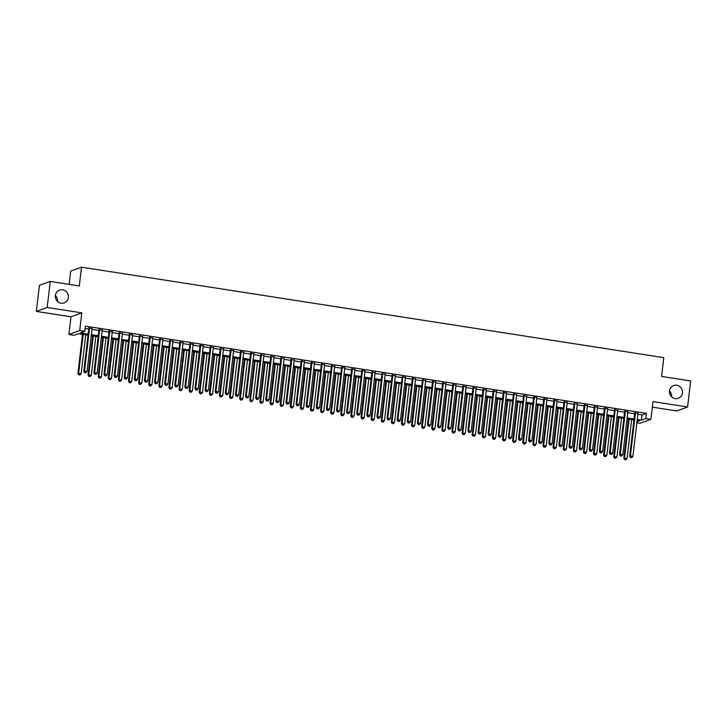 <?xml version="1.0" encoding="UTF-8"?>
<svg xmlns="http://www.w3.org/2000/svg" width="727" height="727" viewBox="0 0 727 727"><rect width="100%" height="100%" fill="white"/><g stroke="black" fill="none" stroke-linecap="round" stroke-linejoin="round"><path stroke-width="1.09" d="M68.329 297.497A6.779 6.479 -109.9 0 1 64.176 302.868A6.779 6.479 -109.9 0 1 55.388 295.489A6.779 6.479 -109.9 0 1 59.541 290.118A6.779 6.479 -109.9 0 1 68.329 297.497M682.444 392.925A6.779 6.479 -109.9 0 1 678.291 398.287A6.779 6.479 -109.9 0 1 669.503 390.908A6.779 6.479 -109.9 0 1 673.665 385.537A6.779 6.479 -109.9 0 1 682.444 392.925M55.379 295.544A6.779 6.479 -109.9 0 1 57.497 301.378M669.503 390.962A6.779 6.479 -109.9 0 1 671.621 396.797M88.031 335.211L78.334 333.702L73.945 335.301L68.892 334.52L79.725 330.585L84.777 331.367L80.388 332.966L88.149 334.166M70.973 316.79L81.806 312.864L47.182 307.485L50.245 281.422L39.412 285.357L36.35 311.41L70.973 316.79L68.892 334.52M69.12 284.357L70.683 271.107L81.515 267.172L663.787 357.648L661.588 376.413L690.65 380.93L687.588 406.993L652.964 401.613L650.883 419.334L640.051 423.259L636.87 422.769M652.319 407.12L676.755 410.919L687.588 406.993M47.182 307.485L36.35 311.41M92.075 328.677L88.858 328.177M102.18 330.24L98.963 329.749M112.294 331.812L109.077 331.312M122.4 333.384L119.183 332.884M132.505 334.956L129.297 334.456M142.619 336.528L139.402 336.028M152.725 338.1L149.508 337.601M162.839 339.673L159.622 339.173M172.944 341.236L169.727 340.736M183.05 342.808L179.842 342.308M193.164 344.38L189.947 343.88M203.269 345.952L200.052 345.452M213.384 347.524L210.167 347.024M223.489 349.096L220.272 348.596M233.594 350.668L230.386 350.169M243.709 352.231L240.492 351.732M253.814 353.804L250.597 353.304M263.928 355.376L260.711 354.876M274.034 356.948L270.817 356.448M284.139 358.52L280.931 358.02M294.253 360.092L291.036 359.592M304.359 361.655L301.142 361.155M314.473 363.227L311.256 362.728M324.578 364.8L321.361 364.3M334.684 366.372L331.476 365.872M344.798 367.944L341.581 367.444M354.903 369.516L351.686 369.016M365.018 371.088L361.801 370.588M375.123 372.651L371.906 372.151M385.228 374.223L382.02 373.723M395.343 375.795L392.126 375.296M405.448 377.368L402.231 376.868M415.562 378.94L412.345 378.44M425.668 380.512L422.451 380.012M435.773 382.075L432.565 381.575M445.887 383.647L442.67 383.147M455.993 385.219L452.776 384.719M466.107 386.791L462.89 386.291M476.212 388.363L472.995 387.864M486.318 389.936L483.11 389.436M496.432 391.508L493.215 391.008M506.537 393.071L503.32 392.571M516.652 394.643L513.435 394.143M526.757 396.215L523.54 395.715M536.862 397.787L533.654 397.287M546.977 399.359L543.76 398.859M557.082 400.931L553.865 400.432M567.196 402.504L563.979 402.004M577.302 404.067L574.085 403.567M587.407 405.639L584.199 405.139M597.521 407.211L594.304 406.711M607.627 408.783L604.41 408.283M617.741 410.355L614.524 409.855M627.846 411.927L624.629 411.427M637.861 414.281L642.05 414.926L646.439 413.336L85.395 326.159L84.777 331.367M85.132 328.395L88.767 328.958M91.984 329.458L98.872 330.531M102.089 331.03L108.986 332.094M112.194 332.593L119.092 333.666M122.309 334.166L129.197 335.238M132.414 335.738L139.311 336.81M142.528 337.31L149.417 338.382M152.634 338.882L159.531 339.954M162.739 340.454L169.636 341.526M172.853 342.026L179.742 343.089M182.959 343.589L189.856 344.662M193.073 345.161L199.961 346.234M203.178 346.734L210.076 347.806M213.284 348.306L220.181 349.378M223.398 349.878L230.286 350.95M233.503 351.45L240.401 352.522M243.618 353.013L250.506 354.085M253.723 354.585L260.62 355.657M263.828 356.157L270.726 357.23M273.943 357.729L280.831 358.802M284.048 359.302L290.945 360.374M294.162 360.874L301.051 361.946M304.268 362.446L311.165 363.509M314.382 364.009L321.27 365.081M324.487 365.581L331.376 366.653M334.593 367.153L341.49 368.225M344.707 368.725L351.595 369.798M354.812 370.297L361.71 371.37M364.927 371.87L371.815 372.942M375.032 373.442L381.92 374.505M385.137 375.005L392.035 376.077M395.252 376.577L402.14 377.649M405.357 378.149L412.254 379.221M415.471 379.721L422.36 380.794M425.577 381.293L432.465 382.366M435.682 382.865L442.579 383.929M445.796 384.429L452.685 385.501M455.902 386.001L462.799 387.073M466.016 387.573L472.904 388.645M476.121 389.145L483.01 390.217M486.227 390.717L493.124 391.789M496.341 392.289L503.229 393.362M506.446 393.861L513.344 394.925M516.561 395.424L523.449 396.497M526.666 396.997L533.563 398.069M536.771 398.569L543.669 399.641M546.886 400.141L553.774 401.213M556.991 401.713L563.888 402.785M567.105 403.285L573.994 404.348M577.211 404.848L584.108 405.92M587.316 406.42L594.213 407.493M597.43 407.992L604.319 409.065M607.536 409.565L614.433 410.637M617.65 411.137L624.538 412.209M627.755 412.709L634.653 413.781M637.961 413.49L634.744 412.991M81.806 312.864L79.725 330.585M646.439 413.336L645.83 418.543L650.883 419.334M50.245 281.422L79.307 285.938L81.515 267.172M636.988 421.751L639.387 420.888L637.134 420.533M633.917 420.033L627.019 418.961M623.802 418.461L616.914 417.389M613.697 416.889L606.8 415.817M603.583 415.317L596.694 414.254M593.477 413.754L586.589 412.682M583.372 412.182L576.475 411.109M573.258 410.61L566.369 409.537M563.152 409.037L556.255 407.965M553.038 407.465L546.15 406.393M542.933 405.893L536.035 404.821M532.827 404.321L525.93 403.258M522.713 402.758L515.825 401.686M512.608 401.186L505.71 400.114M502.493 399.614L495.605 398.541M492.388 398.042L485.491 396.969M482.283 396.469L475.385 395.397M472.168 394.897L465.28 393.834M462.063 393.334L455.166 392.262M451.949 391.762L445.06 390.69M441.843 390.19L434.946 389.118M431.738 388.618L424.841 387.546M421.624 387.046L414.735 385.973M411.518 385.474L404.621 384.401M401.404 383.901L394.516 382.838M391.299 382.338L384.401 381.266M381.193 380.766L374.296 379.694M371.079 379.194L364.191 378.122M360.974 377.622L354.076 376.55M350.859 376.05L343.971 374.978M340.754 374.478L333.857 373.414M330.649 372.915L323.751 371.842M320.534 371.343L313.646 370.27M310.429 369.77L303.532 368.698M300.315 368.198L293.426 367.126M290.209 366.626L283.312 365.554M280.104 365.054L273.207 363.982M269.99 363.482L263.101 362.419M259.884 361.919L252.987 360.846M249.77 360.347L242.882 359.274M239.665 358.774L232.767 357.702M229.559 357.202L222.662 356.13M219.445 355.63L212.557 354.558M209.34 354.058L202.442 352.986M199.225 352.495L192.337 351.423M189.12 350.923L182.223 349.851M179.015 349.351L172.117 348.278M168.9 347.779L162.012 346.706M158.795 346.206L151.898 345.134M148.681 344.634L141.792 343.562M138.575 343.062L131.678 341.999M128.47 341.499L121.573 340.427M118.356 339.927L111.467 338.855M108.25 338.355L101.353 337.283M98.136 336.783L91.248 335.71M637.252 419.488L641.432 420.142L645.83 418.543M91.366 334.665L98.263 335.738M101.48 336.237L108.368 337.31M111.585 337.81L118.483 338.882M121.691 339.382L128.588 340.454M131.805 340.954L138.693 342.026M141.91 342.526L148.808 343.589M152.025 344.089L158.913 345.161M162.13 345.661L169.028 346.734M172.235 347.233L179.133 348.306M182.35 348.806L189.238 349.878M192.455 350.378L199.352 351.45M202.569 351.95L209.458 353.022M212.675 353.522L219.572 354.585M222.789 355.085L229.677 356.157M232.894 356.657L239.783 357.729M243 358.229L249.897 359.302M253.114 359.801L260.002 360.874M263.219 361.374L270.117 362.446M273.334 362.946L280.222 364.009M283.439 364.509L290.327 365.581M293.544 366.081L300.442 367.153M303.659 367.653L310.547 368.725M313.764 369.225L320.662 370.297M323.878 370.797L330.767 371.87M333.984 372.369L340.872 373.442M344.089 373.942L350.987 375.005M354.203 375.505L361.092 376.577M364.309 377.077L371.206 378.149M374.423 378.649L381.312 379.721M384.528 380.221L391.417 381.293M394.634 381.793L401.531 382.865M404.748 383.365L411.636 384.429M414.853 384.928L421.751 386.001M424.968 386.5L431.856 387.573M435.073 388.073L441.971 389.145M445.178 389.645L452.076 390.717M455.293 391.217L462.181 392.289M465.398 392.789L472.296 393.861M475.513 394.361L482.401 395.424M485.618 395.924L492.515 396.997M495.723 397.496L502.621 398.569M505.838 399.068L512.726 400.141M515.943 400.641L522.84 401.713M526.057 402.213L532.946 403.285M536.163 403.785L543.06 404.857M546.268 405.348L553.165 406.42M556.382 406.92L563.271 407.992M566.487 408.492L573.385 409.565M576.602 410.064L583.49 411.137M586.707 411.636L593.605 412.709M596.812 413.209L603.71 414.281M606.927 414.781L613.815 415.844M617.032 416.344L623.93 417.416M627.147 417.916L634.035 418.988M642.05 414.926L641.432 420.142M634.78 412.618L629.673 456.156L630.4 455.884L635.471 412.727M630.782 457.437L631.79 457.592L630.782 457.437L630.4 455.884L632.926 456.283L637.997 413.118M629.673 456.156L630.491 457.547M631.79 457.592L632.926 456.283M628.41 419.179L623.811 458.274L627.074 458.401L631.627 419.679M629.091 419.288L624.548 458.01L624.629 459.673L625.938 459.718L624.929 459.564M627.074 458.401L625.938 459.718M624.629 459.673L623.811 458.274M624.675 411.055L619.558 454.584L620.295 454.311L625.365 411.155M620.676 455.865L621.685 456.029L620.676 455.865L620.295 454.311L622.821 454.711L627.892 411.555M619.558 454.584L620.376 455.974M621.685 456.029L622.821 454.711M614.569 409.483L609.453 453.012L610.189 452.748L615.251 409.592M610.562 454.293L611.58 454.457L610.562 454.293L610.189 452.748L612.716 453.139L617.786 409.983M609.453 453.012L610.271 454.402M611.58 454.457L612.716 453.139M604.455 407.911L599.348 451.44L600.075 451.176L605.146 408.02M600.457 452.73L601.465 452.885L600.457 452.73L600.075 451.176L602.601 451.567L607.672 408.41M599.348 451.44L600.166 452.83M601.465 452.885L602.601 451.567M594.35 406.338L589.233 449.868L589.97 449.604L595.04 406.448M590.342 451.158L591.36 451.313L590.342 451.158L589.97 449.604L592.496 449.995L597.567 406.838M589.233 449.868L590.051 451.258M591.36 451.313L592.496 449.995M618.295 417.607L613.706 456.71L616.959 456.838L621.512 418.107M618.986 417.716L614.433 456.438L614.524 458.101L615.824 458.155L614.815 457.992M616.959 456.838L615.824 458.155M614.524 458.101L613.706 456.71M608.19 416.035L603.592 455.138L606.854 455.266L611.407 416.535M608.881 416.144L604.328 454.875L604.419 456.529L605.718 456.583L604.71 456.42M606.854 455.266L605.718 456.583M604.419 456.529L603.592 455.138M598.076 414.463L593.486 453.566L596.749 453.693L601.293 414.963M598.766 414.572L594.223 453.303L594.304 454.957L595.613 455.011L594.595 454.857M596.749 453.693L595.613 455.011M594.304 454.957L593.486 453.566M587.97 412.891L583.381 451.994L586.634 452.121L591.187 413.39M588.661 413L584.108 451.731L584.199 453.384L585.499 453.439L584.49 453.284M586.634 452.121L585.499 453.439M584.199 453.384L583.381 451.994M584.235 404.766L579.128 448.295L579.855 448.032L584.926 404.875M580.237 449.586L581.246 449.74L580.237 449.586L579.855 448.032L582.382 448.423L587.452 405.266M579.128 448.295L579.946 449.695M581.246 449.74L582.382 448.423M577.865 411.328L573.267 450.422L576.529 450.549L581.082 411.827M578.547 411.427L574.003 450.158L574.085 451.821L575.393 451.867L574.385 451.712M576.529 450.549L575.393 451.867M574.085 451.821L573.267 450.422M574.13 403.194L569.014 446.723L569.75 446.46L574.821 403.303M570.132 448.014L571.14 448.168L570.132 448.014L569.75 446.46L572.276 446.851L577.347 403.694M569.014 446.723L569.832 448.123M571.14 448.168L572.276 446.851M567.751 409.755L563.161 448.85L566.415 448.977L570.968 410.255M568.441 409.855L563.888 448.586L563.979 450.249L565.279 450.295L564.27 450.14M566.415 448.977L565.279 450.295M563.979 450.249L563.161 448.85M564.025 401.631L558.909 445.16L559.645 444.888L564.706 401.731M560.017 446.442L561.026 446.605L560.017 446.442L559.645 444.888L562.171 445.287L567.242 402.122M558.909 445.16L559.726 446.551M561.026 446.605L562.171 445.287M557.645 408.183L553.047 447.287L556.309 447.414L560.862 408.683M558.336 408.292L553.783 447.014L553.865 448.677L555.174 448.723L554.165 448.568M556.309 447.414L555.174 448.723M553.865 448.677L553.047 447.287M553.91 400.059L548.803 443.588L549.53 443.325L554.601 400.159M549.912 444.869L550.921 445.033L549.912 444.869L549.53 443.325L552.057 443.715L557.127 400.559M548.803 443.588L549.621 444.979M550.921 445.033L552.057 443.715M547.531 406.611L542.942 445.715L546.204 445.842L550.748 407.111M548.222 406.72L543.678 445.442L543.76 447.105L545.068 447.16L544.05 446.996M546.204 445.842L545.068 447.16M543.76 447.105L542.942 445.715M543.805 398.487L538.689 442.016L539.425 441.752L544.496 398.596M539.798 443.306L540.815 443.461L539.798 443.306L539.425 441.752L541.951 442.143L547.022 398.987M538.689 442.016L539.507 443.406M540.815 443.461L541.951 442.143M533.691 396.915L528.584 440.444L529.311 440.18L534.381 397.024M529.692 441.734L530.701 441.889L529.692 441.734L529.311 440.18L531.837 440.571L536.908 397.415M528.584 440.444L529.401 441.834M530.701 441.889L531.837 440.571M523.585 395.343L518.469 438.872L519.205 438.608L524.276 395.452M519.587 440.162L520.596 440.317L519.587 440.162L519.205 438.608L521.732 438.999L526.802 395.842M518.469 438.872L519.287 440.271M520.596 440.317L521.732 438.999M513.48 393.77L508.364 437.3L509.091 437.036L514.162 393.88M509.473 438.59L510.481 438.744L509.473 438.59L509.091 437.036L511.626 437.427L516.688 394.27M508.364 437.3L509.182 438.699M510.481 438.744L511.626 437.427M503.366 392.198L498.259 435.737L498.986 435.464L504.056 392.307M499.367 437.018L500.376 437.172L499.367 437.018L498.986 435.464L501.512 435.864L506.583 392.698M498.259 435.737L499.076 437.127M500.376 437.172L501.512 435.864M493.26 390.635L488.144 434.164L488.88 433.892L493.951 390.735M489.253 435.446L490.271 435.609L489.253 435.446L488.88 433.892L491.407 434.292L496.477 391.135M488.144 434.164L488.962 435.555M490.271 435.609L491.407 434.292M483.146 389.063L478.039 432.592L478.766 432.329L483.837 389.163M479.148 433.874L480.156 434.037L479.148 433.874L478.766 432.329L481.292 432.719L486.363 389.563M478.039 432.592L478.857 433.983M480.156 434.037L481.292 432.719M473.041 387.491L467.924 431.02L468.661 430.757L473.731 387.6M469.042 432.311L470.051 432.465L469.042 432.311L468.661 430.757L471.187 431.147L476.258 387.991M467.924 431.02L468.742 432.411M470.051 432.465L471.187 431.147M462.935 385.919L457.819 429.448L458.546 429.184L463.617 386.028M458.928 430.738L459.937 430.893L458.928 430.738L458.546 429.184L461.082 429.575L466.143 386.419M457.819 429.448L458.637 430.838M459.937 430.893L461.082 429.575M452.821 384.347L447.714 427.876L448.441 427.612L453.512 384.456M448.823 429.166L449.831 429.321L448.823 429.166L448.441 427.612L450.967 428.003L456.038 384.847M447.714 427.876L448.532 429.275M449.831 429.321L450.967 428.003M442.716 382.775L437.599 426.304L438.336 426.04L443.406 382.884M438.708 427.594L439.726 427.749L438.708 427.594L438.336 426.04L440.862 426.431L445.933 383.274M437.599 426.304L438.417 427.703M439.726 427.749L440.862 426.431M432.601 381.202L427.494 424.741L428.221 424.468L433.292 381.312M428.603 426.022L429.612 426.186L428.603 426.022L428.221 424.468L430.748 424.868L435.818 381.702M427.494 424.741L428.312 426.131M429.612 426.186L430.748 424.868M537.426 405.039L532.836 444.142L536.09 444.27L540.643 405.539M538.116 405.148L533.563 443.879L533.654 445.533L534.954 445.587L533.945 445.424M536.09 444.27L534.954 445.587M533.654 445.533L532.836 444.142M527.32 403.467L522.722 442.57L525.984 442.698L530.528 403.967M528.002 403.576L523.458 442.307L523.54 443.961L524.849 444.015L523.84 443.861M525.984 442.698L524.849 444.015M523.54 443.961L522.722 442.57M517.206 401.895L512.617 440.998L515.87 441.125L520.423 402.394M517.897 402.004L513.344 440.735L513.435 442.389L514.734 442.443L513.725 442.289M515.87 441.125L514.734 442.443M513.435 442.389L512.617 440.998M507.101 400.332L502.502 439.426L505.765 439.553L510.318 400.831M507.791 400.432L503.238 439.163L503.32 440.826L504.629 440.871L503.62 440.716M505.765 439.553L504.629 440.871M503.32 440.826L502.502 439.426M496.986 398.76L492.397 437.854L495.66 437.981L500.203 399.259M497.677 398.869L493.133 437.59L493.215 439.253L494.524 439.299L493.506 439.144M495.66 437.981L494.524 439.299M493.215 439.253L492.397 437.854M486.881 397.187L482.292 436.291L485.545 436.418L490.098 397.687M487.572 397.296L483.019 436.018L483.11 437.681L484.409 437.736L483.4 437.572M485.545 436.418L484.409 437.736M483.11 437.681L482.292 436.291M476.776 395.615L472.177 434.719L475.44 434.846L479.984 396.115M477.457 395.724L472.913 434.455L472.995 436.109L474.304 436.164L473.286 436M475.44 434.846L474.304 436.164M472.995 436.109L472.177 434.719M466.661 394.043L462.072 433.147L465.325 433.274L469.878 394.543M467.352 394.152L462.799 432.883L462.89 434.537L464.19 434.592L463.181 434.437M465.325 433.274L464.19 434.592M462.89 434.537L462.072 433.147M456.556 392.471L451.958 431.574L455.22 431.702L459.773 392.971M457.247 392.58L452.694 431.311L452.776 432.965L454.084 433.019L453.075 432.865M455.22 431.702L454.084 433.019M452.776 432.965L451.958 431.574M446.442 390.908L441.852 430.002L445.115 430.13L449.659 391.408M447.132 391.008L442.589 429.739L442.67 431.402L443.979 431.447L442.961 431.293M445.115 430.13L443.979 431.447M442.67 431.402L441.852 430.002M436.336 389.336L431.747 428.43L435 428.557L439.553 389.836M437.027 389.436L432.474 428.167L432.565 429.83L433.865 429.875L432.856 429.721M435 428.557L433.865 429.875M432.565 429.83L431.747 428.43M426.231 387.764L421.633 426.867L424.895 426.985L429.439 388.263M426.913 387.873L422.369 426.595L422.451 428.258L423.759 428.303L422.741 428.148M424.895 426.985L423.759 428.303M422.451 428.258L421.633 426.867M422.496 379.639L417.38 423.169L418.116 422.905L423.187 379.739M418.498 424.45L419.506 424.613L418.498 424.45L418.116 422.905L420.642 423.296L425.713 380.139M417.38 423.169L418.198 424.559M419.506 424.613L420.642 423.296M412.391 378.067L407.274 421.596L408.001 421.333L413.072 378.176M408.383 422.887L409.392 423.041L408.383 422.887L408.001 421.333L410.537 421.724L415.599 378.567M407.274 421.596L408.092 422.987M409.392 423.041L410.537 421.724M402.276 376.495L397.169 420.024L397.896 419.761L402.967 376.604M398.278 421.315L399.287 421.469L398.278 421.315L397.896 419.761L400.423 420.151L405.493 376.995M397.169 420.024L397.987 421.415M399.287 421.469L400.423 420.151M392.171 374.923L387.055 418.452L387.791 418.189L392.862 375.032M388.163 419.743L389.181 419.897L388.163 419.743L387.791 418.189L390.317 418.579L395.388 375.423M387.055 418.452L387.873 419.852M389.181 419.897L390.317 418.579M416.117 386.191L411.527 425.295L414.781 425.422L419.334 386.691M416.807 386.301L412.254 425.022L412.345 426.685L413.645 426.74L412.636 426.576M414.781 425.422L413.645 426.74M412.345 426.685L411.527 425.295M406.011 384.619L401.413 423.723L404.675 423.85L409.228 385.119M406.702 384.728L402.149 423.459L402.231 425.113L403.54 425.168L402.531 425.004M404.675 423.85L403.54 425.168M402.231 425.113L401.413 423.723M395.897 383.047L391.308 422.151L394.57 422.278L399.114 383.547M396.588 383.156L392.044 421.887L392.126 423.541L393.434 423.596L392.416 423.441M394.57 422.278L393.434 423.596M392.126 423.541L391.308 422.151M385.792 381.475L381.202 420.579L384.456 420.706L389.009 381.975M386.482 381.584L381.929 420.315L382.02 421.969L383.32 422.023L382.311 421.869M384.456 420.706L383.32 422.023M382.02 421.969L381.202 420.579M382.057 373.351L376.95 416.88L377.676 416.616L382.747 373.46M378.058 418.17L379.067 418.325L378.058 418.17L377.676 416.616L380.203 417.007L385.274 373.851M376.95 416.88L377.767 418.279M379.067 418.325L380.203 417.007M375.686 379.912L371.088 419.006L374.35 419.134L378.894 380.412M376.368 380.012L371.824 418.743L371.906 420.406L373.215 420.451L372.197 420.297M374.35 419.134L373.215 420.451M371.906 420.406L371.088 419.006M371.951 371.779L366.835 415.317L367.571 415.044L372.642 371.888M367.953 416.598L368.962 416.753L367.953 416.598L367.571 415.044L370.098 415.435L375.168 372.279M366.835 415.317L367.653 416.707M368.962 416.753L370.098 415.435M365.572 378.34L360.983 417.434L364.236 417.562L368.789 378.84M366.263 378.449L361.71 417.171L361.801 418.834L363.1 418.879L362.091 418.725M364.236 417.562L363.1 418.879M361.801 418.834L360.983 417.434M361.846 370.216L356.73 413.745L357.457 413.472L362.528 370.316M357.838 415.026L358.847 415.19L357.838 415.026L357.457 413.472L359.992 413.872L365.054 370.715M356.73 413.745L357.548 415.135M358.847 415.19L359.992 413.872M355.467 376.768L350.868 415.871L354.131 415.998L358.684 377.268M356.157 376.877L351.604 415.599L351.686 417.262L352.995 417.307L351.986 417.153M354.131 415.998L352.995 417.307M351.686 417.262L350.868 415.871M351.732 368.644L346.615 412.173L347.352 411.909L352.422 368.743M347.733 413.454L348.742 413.618L347.733 413.454L347.352 411.909L349.878 412.3L354.949 369.143M346.615 412.173L347.442 413.563M348.742 413.618L349.878 412.3M345.352 375.196L340.763 414.299L344.025 414.426L348.569 375.695M346.043 375.305L341.499 414.036L341.581 415.69L342.88 415.744L341.872 415.58M344.025 414.426L342.88 415.744M341.581 415.69L340.763 414.299M341.626 367.071L336.51 410.601L337.246 410.337L342.317 367.18M337.619 411.891L338.637 412.045L337.619 411.891L337.246 410.337L339.773 410.728L344.843 367.571M336.51 410.601L337.328 411.991M338.637 412.045L339.773 410.728M335.247 373.623L330.658 412.727L333.911 412.854L338.464 374.123M335.938 373.733L331.385 412.463L331.476 414.117L332.775 414.172L331.766 414.017M333.911 412.854L332.775 414.172M331.476 414.117L330.658 412.727M331.512 365.499L326.405 409.028L327.132 408.765L332.203 365.608M327.513 410.319L328.522 410.473L327.513 410.319L327.132 408.765L329.658 409.156L334.729 365.999M326.405 409.028L327.223 410.419M328.522 410.473L329.658 409.156M325.142 372.051L320.543 411.155L323.806 411.282L328.35 372.551M325.823 372.16L321.279 410.891L321.361 412.545L322.67 412.6L321.652 412.445M323.806 411.282L322.67 412.6M321.361 412.545L320.543 411.155M321.407 363.927L316.29 407.456L317.027 407.193L322.097 364.036M317.408 408.747L318.417 408.901L317.408 408.747L317.027 407.193L319.553 407.583L324.624 364.427M316.29 407.456L317.108 408.856M318.417 408.901L319.553 407.583M315.027 370.488L310.438 409.583L313.691 409.71L318.244 370.988M315.718 370.588L311.165 409.319L311.256 410.982L312.555 411.028L311.547 410.873M313.691 409.71L312.555 411.028M311.256 410.982L310.438 409.583M311.301 362.355L306.185 405.884L306.912 405.621L311.983 362.464M307.294 407.175L308.303 407.329L307.294 407.175L306.912 405.621L309.448 406.011L314.509 362.855M306.185 405.884L307.003 407.284M308.303 407.329L309.448 406.011M304.922 368.916L300.324 408.011L303.586 408.138L308.139 369.416M305.613 369.016L301.06 407.747L301.142 409.41L302.45 409.455L301.441 409.301M303.586 408.138L302.45 409.455M301.142 409.41L300.324 408.011M301.187 360.783L296.071 404.321L296.807 404.048L301.878 360.892M297.189 405.602L298.197 405.757L297.189 405.602L296.807 404.048L299.333 404.448L304.404 361.283M296.071 404.321L296.898 405.711M298.197 405.757L299.333 404.448M294.808 367.344L290.218 406.448L293.481 406.566L298.025 367.844M295.498 367.453L290.954 406.175L291.036 407.838L292.336 407.883L291.327 407.729M293.481 406.566L292.336 407.883M291.036 407.838L290.218 406.448M291.082 359.22L285.965 402.749L286.702 402.476L291.772 359.32M287.074 404.03L288.092 404.194L287.074 404.03L286.702 402.476L289.228 402.876L294.299 359.72M285.965 402.749L286.783 404.139M288.092 404.194L289.228 402.876M284.702 365.772L280.113 404.875L283.366 405.003L287.919 366.272M285.393 365.881L280.84 404.603L280.931 406.266L282.23 406.32L281.222 406.157M283.366 405.003L282.23 406.32M280.931 406.266L280.113 404.875M280.967 357.648L275.86 401.177L276.587 400.913L281.658 357.757M276.969 402.467L277.978 402.622L276.969 402.467L276.587 400.913L279.113 401.304L284.184 358.147M275.86 401.177L276.678 402.567M277.978 402.622L279.113 401.304M274.597 364.2L269.999 403.303L273.261 403.43L277.805 364.7M275.279 364.309L270.735 403.04L270.817 404.694L272.125 404.748L271.107 404.585M273.261 403.43L272.125 404.748M270.817 404.694L269.999 403.303M270.862 356.076L265.746 399.605L266.482 399.341L271.553 356.185M266.864 400.895L267.872 401.05L266.864 400.895L266.482 399.341L269.008 399.732L274.079 356.575M265.746 399.605L266.564 400.995M267.872 401.05L269.008 399.732M264.483 362.628L259.893 401.731L263.147 401.858L267.7 363.127M265.173 362.737L260.62 401.468L260.711 403.121L262.011 403.176L261.002 403.022M263.147 401.858L262.011 403.176M260.711 403.121L259.893 401.731M260.757 354.503L255.64 398.032L256.367 397.769L261.438 354.612M256.749 399.323L257.758 399.477L256.749 399.323L256.367 397.769L258.903 398.16L263.965 355.003M255.64 398.032L256.458 399.432M257.758 399.477L258.903 398.16M254.377 361.055L249.779 400.159L253.041 400.286L257.594 361.555M255.068 361.165L250.515 399.895L250.597 401.549L251.905 401.604L250.897 401.449M253.041 400.286L251.905 401.604M250.597 401.549L249.779 400.159M250.642 352.931L245.526 396.46L246.262 396.197L251.333 353.04M246.644 397.751L247.653 397.905L246.644 397.751L246.262 396.197L248.788 396.588L253.859 353.431M245.526 396.46L246.353 397.86M247.653 397.905L248.788 396.588M244.263 359.492L239.674 398.587L242.936 398.714L247.48 359.992M244.954 359.592L240.401 398.323L240.492 399.986L241.791 400.032L240.782 399.877M242.936 398.714L241.791 400.032M240.492 399.986L239.674 398.587M240.537 351.359L235.421 394.888L236.157 394.625L241.228 351.468M236.529 396.179L237.547 396.333L236.529 396.179L236.157 394.625L238.683 395.015L243.754 351.859M235.421 394.888L236.239 396.288M237.547 396.333L238.683 395.015M234.158 357.92L229.568 397.015L232.822 397.142L237.375 358.42M234.848 358.029L230.295 396.751L230.386 398.414L231.686 398.46L230.677 398.305M232.822 397.142L231.686 398.46M230.386 398.414L229.568 397.015M230.423 349.796L225.315 393.325L226.042 393.053L231.113 349.896M226.424 394.607L227.433 394.77L226.424 394.607L226.042 393.053L228.569 393.452L233.64 350.296M225.315 393.325L226.133 394.716M227.433 394.77L228.569 393.452M224.052 356.348L219.454 395.452L222.716 395.579L227.26 356.848M224.734 356.457L220.19 395.179L220.272 396.842L221.581 396.887L220.563 396.733M222.716 395.579L221.581 396.887M220.272 396.842L219.454 395.452M220.317 348.224L215.201 391.753L215.937 391.489L221.008 348.324M216.319 393.034L217.328 393.198L216.319 393.034L215.937 391.489L218.463 391.88L223.534 348.724M215.201 391.753L216.019 393.143M217.328 393.198L218.463 391.88M213.938 354.776L209.349 393.88L212.602 394.007L217.155 355.276M214.629 354.885L210.076 393.607L210.167 395.27L211.466 395.324L210.457 395.161M212.602 394.007L211.466 395.324M210.167 395.27L209.349 393.88M210.212 346.652L205.096 390.181L205.823 389.917L210.894 346.761M206.204 391.471L207.213 391.626L206.204 391.471L205.823 389.917L208.358 390.308L213.42 347.152M205.096 390.181L205.914 391.571M207.213 391.626L208.358 390.308M203.833 353.204L199.234 392.307L202.497 392.435L207.05 353.704M204.523 353.313L199.97 392.044L200.052 393.698L201.361 393.752L200.352 393.589M202.497 392.435L201.361 393.752M200.052 393.698L199.234 392.307M200.098 345.08L194.981 388.609L195.717 388.345L200.788 345.189M196.099 389.899L197.108 390.054L196.099 389.899L195.717 388.345L198.244 388.736L203.315 345.579M194.981 388.609L195.808 389.999M197.108 390.054L198.244 388.736M193.718 351.632L189.129 390.735L192.391 390.862L196.935 352.132M194.409 351.741L189.856 390.472L189.947 392.126L191.246 392.18L190.238 392.026M192.391 390.862L191.246 392.18M189.947 392.126L189.129 390.735M189.992 343.507L184.876 387.037L185.612 386.773L190.683 343.617M185.985 388.327L187.003 388.482L185.985 388.327L185.612 386.773L188.139 387.164L193.209 344.007M184.876 387.037L185.694 388.436M187.003 388.482L188.139 387.164M183.613 350.069L179.024 389.163L182.277 389.29L186.83 350.559M184.304 350.169L179.751 388.9L179.842 390.553L181.141 390.608L180.132 390.454M182.277 389.29L181.141 390.608M179.842 390.553L179.024 389.163M179.878 341.935L174.771 385.464L175.498 385.201L180.569 342.044M175.879 386.755L176.888 386.909L175.879 386.755L175.498 385.201L178.024 385.592L183.095 342.435M174.771 385.464L175.589 386.864M176.888 386.909L178.024 385.592M173.508 348.497L168.909 387.591L172.172 387.718L176.716 348.996M174.189 348.596L169.645 387.327L169.727 388.99L171.036 389.036L170.018 388.881M172.172 387.718L171.036 389.036M169.727 388.99L168.909 387.591M169.773 340.363L164.656 383.901L165.392 383.629L170.463 340.472M165.774 385.183L166.783 385.337L165.774 385.183L165.392 383.629L167.919 384.029L172.99 340.863M164.656 383.901L165.474 385.292M166.783 385.337L167.919 384.029M163.393 346.924L158.804 386.019L162.057 386.146L166.61 347.424M164.084 347.033L159.531 385.755L159.622 387.418L160.921 387.464L159.913 387.309M162.057 386.146L160.921 387.464M159.622 387.418L158.804 386.019M159.667 338.8L154.551 382.329L155.278 382.057L160.349 338.9M155.66 383.611L156.668 383.774L155.66 383.611L155.278 382.057L157.814 382.457L162.875 339.3M154.551 382.329L155.369 383.72M156.668 383.774L157.814 382.457M153.288 345.352L148.69 384.456L151.952 384.583L156.505 345.852M153.97 345.461L149.426 384.183L149.508 385.846L150.816 385.901L149.807 385.737M151.952 384.583L150.816 385.901M149.508 385.846L148.69 384.456M149.553 337.228L144.437 380.757L145.173 380.494L150.244 337.337M145.554 382.038L146.563 382.202L145.554 382.038L145.173 380.494L147.699 380.884L152.77 337.728M144.437 380.757L145.264 382.148M146.563 382.202L147.699 380.884M143.174 343.78L138.584 382.884L141.847 383.011L146.391 344.28M143.864 343.889L139.311 382.62L139.402 384.274L140.702 384.329L139.693 384.165M141.847 383.011L140.702 384.329M139.402 384.274L138.584 382.884M139.448 335.656L134.331 379.185L135.068 378.921L140.129 335.765M135.44 380.475L136.458 380.63L135.44 380.475L135.068 378.921L137.594 379.312L142.665 336.156M134.331 379.185L135.149 380.575M136.458 380.63L137.594 379.312M133.068 342.208L128.47 381.312L131.732 381.439L136.285 342.708M133.759 342.317L129.206 381.048L129.297 382.702L130.596 382.756L129.588 382.602M131.732 381.439L130.596 382.756M129.297 382.702L128.47 381.312M129.333 334.084L124.226 377.613L124.953 377.349L130.024 334.193M125.335 378.903L126.344 379.058L125.335 378.903L124.953 377.349L127.479 377.74L132.55 334.584M124.226 377.613L125.044 379.003M126.344 379.058L127.479 377.74M122.963 340.636L118.365 379.739L121.627 379.867L126.171 341.136M123.645 340.745L119.101 379.476L119.183 381.13L120.491 381.184L119.473 381.03M121.627 379.867L120.491 381.184M119.183 381.13L118.365 379.739M119.228 332.512L114.112 376.041L114.848 375.777L119.919 332.621M115.229 377.331L116.238 377.486L115.229 377.331L114.848 375.777L117.374 376.168L122.445 333.011M114.112 376.041L114.93 377.44M116.238 377.486L117.374 376.168M112.849 339.073L108.259 378.167L111.513 378.294L116.066 339.573M113.539 339.173L108.986 377.904L109.077 379.567L110.377 379.612L109.368 379.458M111.513 378.294L110.377 379.612M109.077 379.567L108.259 378.167M109.123 330.939L104.006 374.469L104.733 374.205L109.804 331.049M105.115 375.759L106.124 375.914L105.115 375.759L104.733 374.205L107.26 374.596L112.331 331.439M104.006 374.469L104.824 375.868M106.124 375.914L107.26 374.596M102.743 337.501L98.145 376.595L101.407 376.722L105.96 338M103.425 337.601L98.881 376.332L98.963 377.995L100.271 378.04L99.263 377.886M101.407 376.722L100.271 378.04M98.963 377.995L98.145 376.595M99.008 329.376L93.892 372.906L94.628 372.633L99.699 329.476M95.01 374.187L96.019 374.35L95.01 374.187L94.628 372.633L97.154 373.033L102.225 329.867M93.892 372.906L94.719 374.296M96.019 374.35L97.154 373.033M92.629 335.929L88.04 375.032L91.302 375.159L95.846 336.428M93.32 336.038L88.767 374.759L88.858 376.422L90.157 376.468L89.148 376.313M91.302 375.159L90.157 376.468M88.858 376.422L88.04 375.032M88.903 327.804L83.787 371.333L84.523 371.07L89.585 327.904M84.895 372.615L85.913 372.778L84.895 372.615L84.523 371.07L87.049 371.461L92.12 328.304M83.787 371.333L84.605 372.724M85.913 372.778L87.049 371.461M82.524 334.356L77.925 373.46L81.188 373.587L85.741 334.856M83.214 334.465L78.661 373.187L78.752 374.85L80.052 374.905L79.043 374.741M81.188 373.587L80.052 374.905M78.752 374.85L77.925 373.46"/></g></svg>
